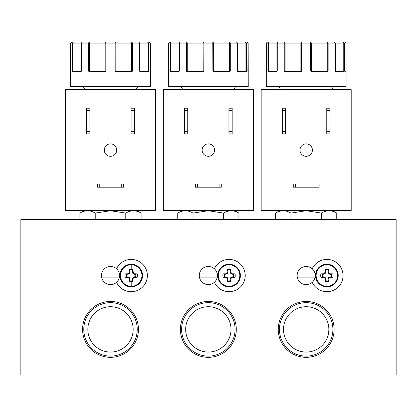 <?xml version="1.0" encoding="UTF-8"?>
<svg xmlns="http://www.w3.org/2000/svg" width="417" height="417" viewBox="0 0 417 417"><rect width="100%" height="100%" fill="white"/><g stroke="black" fill="none" stroke-linecap="round" stroke-linejoin="round"><path stroke-width="0.63" d="M229.053 286.896A11.337 11.337 0 0 1 217.716 275.559A11.337 11.337 0 0 1 229.053 264.222A11.337 11.337 0 0 1 240.39 275.559A11.337 11.337 0 0 1 229.053 286.896A11.337 11.337 0 0 0 240.39 275.559A11.337 11.337 0 0 0 229.053 264.222M229.053 286.317C225.905 286.75 218.44 283.518 218.294 275.559C218.44 267.594 225.905 264.368 229.053 264.8C232.196 264.368 239.66 267.594 239.806 275.559C239.66 283.518 232.196 286.75 229.053 286.317L229.053 281.73A6.172 6.172 0 0 1 227.338 281.485L227.854 279.984A4.582 4.582 0 0 0 230.247 279.984L230.763 281.485A6.172 6.172 0 0 1 229.053 281.73M131.214 286.896A11.337 11.337 0 0 1 119.877 275.559A11.337 11.337 0 0 1 131.214 264.222A11.337 11.337 0 0 1 142.551 275.559A11.337 11.337 0 0 1 131.214 286.896A11.337 11.337 0 0 0 142.551 275.559A11.337 11.337 0 0 0 131.214 264.222M131.214 286.317C128.066 286.75 120.602 283.518 120.456 275.559C120.602 267.594 128.066 264.368 131.214 264.8C134.363 264.368 141.827 267.594 141.973 275.559C141.827 283.518 134.363 286.75 131.214 286.317L131.214 281.73A6.172 6.172 0 0 1 129.499 281.485L130.021 279.984A4.582 4.582 0 0 0 132.408 279.984L132.929 281.485A6.172 6.172 0 0 1 131.214 281.73M326.886 286.896A11.337 11.337 0 0 1 315.549 275.559A11.337 11.337 0 0 1 326.886 264.222A11.337 11.337 0 0 1 338.223 275.559A11.337 11.337 0 0 1 326.886 286.896A11.337 11.337 0 0 0 338.223 275.559A11.337 11.337 0 0 0 326.886 264.222M326.886 286.317C323.743 286.75 316.279 283.518 316.128 275.559C316.279 267.594 323.743 264.368 326.886 264.8C330.035 264.368 337.499 267.594 337.645 275.559C337.499 283.518 330.035 286.75 326.886 286.317L326.886 281.73A6.172 6.172 0 0 1 325.171 281.485L325.693 279.984A4.582 4.582 0 0 0 328.085 279.984L328.601 281.485A6.172 6.172 0 0 1 326.886 281.73M223.121 277.274A6.172 6.172 0 0 1 223.121 273.844L224.627 274.36A4.582 4.582 0 0 0 224.627 276.752L223.121 277.274L225.753 277.336L226.9 277.904L227.338 281.485M227.338 269.632A6.172 6.172 0 0 1 230.763 269.632L230.247 271.133A4.582 4.582 0 0 0 227.854 271.133L227.338 269.632L226.9 273.213L225.753 273.781L223.121 273.844M125.288 277.274A6.172 6.172 0 0 1 125.288 273.844L126.789 274.36A4.582 4.582 0 0 0 126.789 276.752L125.288 277.274L128.869 277.712L129.437 278.858L129.499 281.485M129.499 269.632A6.172 6.172 0 0 1 132.929 269.632L132.408 271.133A4.582 4.582 0 0 0 130.021 271.133L129.499 269.632L129.061 273.213L127.915 273.781L125.288 273.844M320.96 277.274A6.172 6.172 0 0 1 320.96 273.844L322.461 274.36A4.582 4.582 0 0 0 322.461 276.752L320.96 277.274L324.541 277.712L325.109 278.858L325.171 281.485M325.171 269.632A6.172 6.172 0 0 1 328.601 269.632L328.085 271.133A4.582 4.582 0 0 0 325.693 271.133L325.171 269.632L324.734 273.213L323.587 273.781L320.96 273.844M346.016 71.948A0.516 0.516 -90 0 1 346.032 72.078L345.969 43.087L344.937 42.054L343.394 42.054L344.385 43.087L344.385 71.041L343.884 72.078L336.232 72.078L335.127 71.041L335.127 43.087L334.371 42.054L327.574 42.054L328.143 43.087L328.143 71.041L327.606 71.771L326.751 72.078L312.369 72.078L311.379 71.771L310.738 71.041L310.618 42.054L301.741 42.054L301.627 71.041L300.985 71.771L299.995 72.078L300.073 71.557L285.88 71.557L287.151 71.557L284.222 71.041L285.103 71.041L285.103 43.087L284.79 42.054L277.988 42.054L277.237 43.087L277.237 71.041L276.132 72.078A0.516 0.391 -90 0 1 276.523 71.557L268.97 71.557L267.975 71.041L267.975 43.087L268.97 42.054L267.427 42.054L266.395 43.087L266.327 72.078A0.516 0.516 -90 0 1 266.343 71.948L266.359 71.74A0.516 0.407 -176.8 0 1 266.364 71.708M150.339 71.943L150.344 71.969A0.516 0.516 -90 0 1 150.36 72.078L150.297 43.087L149.26 42.054L147.722 42.054L148.713 43.087L148.713 71.041L148.212 72.078L140.56 72.078L139.45 71.041L139.45 43.087L138.699 42.054L131.897 42.054L132.47 43.087L132.47 71.041L131.928 71.771L131.079 72.078L116.697 72.078L115.707 71.771L115.066 71.041L114.946 42.054L106.069 42.054L105.949 71.041L105.313 71.771L104.318 72.078L104.401 71.557L90.208 71.557L91.474 71.557L88.545 71.041L89.431 71.041L89.431 43.087L89.118 42.054L82.316 42.054L81.565 43.087L81.565 71.041L80.455 72.078A0.516 0.391 -90 0 1 80.846 71.557L73.293 71.557L72.303 71.041L72.303 43.087L73.293 42.054L71.755 42.054L70.718 43.087L70.655 72.078A0.516 0.516 -90 0 1 70.671 71.948L70.687 71.74A0.516 0.407 -176.8 0 1 70.692 71.708M248.178 71.943L248.183 71.969A0.516 0.516 -90 0 1 248.198 72.078L248.131 43.087L247.099 42.054L245.556 42.054L246.551 43.087L246.551 71.041L246.046 72.078L238.394 72.078L237.289 71.041L237.289 43.087L236.538 42.054L229.736 42.054L230.309 43.087L230.309 71.041L229.767 71.771L228.912 72.078L214.531 72.078L213.54 71.771L212.905 71.041L212.785 42.054L203.908 42.054L203.788 71.041L203.147 71.771L202.156 72.078L202.235 71.557L188.041 71.557L189.313 71.557L186.383 71.041L187.269 71.041L187.269 43.087L186.952 42.054L180.154 42.054L179.399 43.087L179.399 71.041L178.294 72.078A0.516 0.391 -90 0 1 178.685 71.557L171.132 71.557L170.141 71.041L170.141 43.087L171.132 42.054L169.589 42.054L168.557 43.087L168.494 72.078A0.516 0.516 -90 0 1 168.51 71.948M327.574 71.265L326.485 71.557L312.291 71.557L310.738 71.041L311.494 71.041L311.494 43.087L310.618 42.054L327.574 42.054L327.256 43.087L327.256 71.041L328.143 71.041L327.574 71.041M131.897 71.265L130.813 71.557L116.614 71.557L115.066 71.041L115.822 71.041L115.822 43.087L114.946 42.054L131.897 42.054L131.584 43.087L131.584 71.041L132.47 71.041L131.897 71.041M229.767 71.771L229.423 71.041L230.309 71.041L228.646 71.557L214.453 71.557L212.905 71.041L213.66 71.041L213.66 43.087L212.785 42.054L239.53 42.054M298.629 71.557L300.834 71.557M102.957 71.557L105.157 71.557M200.791 71.557L202.996 71.557M82.566 329.394A27.939 27.939 0 0 0 110.51 357.333A27.939 27.939 0 0 0 138.449 329.394A27.939 27.939 0 0 0 110.51 301.455A27.939 27.939 0 0 0 82.566 329.394M83.775 329.394A26.73 26.73 0 0 0 110.51 356.123A26.73 26.73 0 0 0 137.24 329.394A26.73 26.73 0 0 0 110.51 302.664A26.73 26.73 0 0 0 83.775 329.394M87.836 329.394A22.674 22.674 0 0 0 110.51 352.068A22.674 22.674 0 0 0 133.179 329.394A22.674 22.674 0 0 0 110.51 306.719A22.674 22.674 0 0 0 87.836 329.394M180.405 329.394A27.939 27.939 0 0 0 208.344 357.333A27.939 27.939 0 0 0 236.283 329.394A27.939 27.939 0 0 0 208.344 301.455A27.939 27.939 0 0 0 180.405 329.394M181.614 329.394A26.73 26.73 0 0 0 208.344 356.123A26.73 26.73 0 0 0 235.073 329.394A26.73 26.73 0 0 0 208.344 302.664A26.73 26.73 0 0 0 181.614 329.394M185.669 329.394A22.674 22.674 0 0 0 208.344 352.068A22.674 22.674 0 0 0 231.018 329.394A22.674 22.674 0 0 0 208.344 306.719A22.674 22.674 0 0 0 185.669 329.394M278.243 329.394A27.939 27.939 0 0 0 306.182 357.333A27.939 27.939 0 0 0 334.121 329.394A27.939 27.939 0 0 0 306.182 301.455A27.939 27.939 0 0 0 278.243 329.394M279.453 329.394A26.73 26.73 0 0 0 306.182 356.123A26.73 26.73 0 0 0 332.912 329.394A26.73 26.73 0 0 0 306.182 302.664A26.73 26.73 0 0 0 279.453 329.394M283.508 329.394A22.674 22.674 0 0 0 306.182 352.068A22.674 22.674 0 0 0 328.857 329.394A22.674 22.674 0 0 0 306.182 306.719A22.674 22.674 0 0 0 283.508 329.394M290.884 219.65L290.884 213.097L306.182 210.731L321.476 213.097C326.563 209.991 331.661 209.991 336.774 213.097L336.774 219.65M95.212 219.65L95.212 213.097L110.51 210.731L125.804 213.097C130.891 209.991 135.989 209.991 141.102 213.097L141.102 219.65M193.05 219.65L193.05 213.097L208.344 210.731L223.642 213.097C228.73 209.991 233.828 209.991 238.936 213.097L238.936 219.65M208.344 266.499A9.059 9.059 0 0 1 217.267 277.112A9.059 9.059 0 0 1 199.42 277.112A9.059 9.059 0 0 1 208.344 266.499M110.51 266.499A9.059 9.059 0 0 1 119.434 277.112A9.059 9.059 0 0 1 101.581 277.112A9.059 9.059 0 0 1 110.51 266.499M306.182 266.499A9.059 9.059 0 0 1 315.106 277.112A9.059 9.059 0 0 1 297.258 277.112A9.059 9.059 0 0 1 306.182 266.499M331.666 89.676L333.464 86.569M280.693 89.676L278.9 86.569M312.396 150.089A6.213 6.213 0 0 1 306.182 156.297A6.213 6.213 0 0 1 299.969 150.089A6.213 6.213 0 0 1 306.182 143.875A6.213 6.213 0 0 1 312.396 150.089M135.994 89.676L137.787 86.569M85.021 89.676L83.228 86.569M116.718 150.089A6.213 6.213 0 0 1 110.51 156.297A6.213 6.213 0 0 1 104.297 150.089A6.213 6.213 0 0 1 110.51 143.875A6.213 6.213 0 0 1 116.718 150.089M233.833 89.676L235.626 86.569M182.86 89.676L181.067 86.569M214.557 150.089A6.213 6.213 0 0 1 208.344 156.297A6.213 6.213 0 0 1 202.13 150.089A6.213 6.213 0 0 1 208.344 143.875A6.213 6.213 0 0 1 214.557 150.089M266.348 71.912L266.322 86.569L346.042 86.569L346.016 71.912M70.676 71.912L70.65 86.569L150.365 86.569L150.339 71.912M168.51 71.912L168.484 86.569L248.204 86.569L248.178 71.912M135.64 276.752A4.582 4.582 0 0 0 135.64 274.36L137.141 273.844A6.172 6.172 0 0 1 137.141 277.274L135.64 276.752L133.112 277.258L132.439 278.603L132.408 279.984M20.85 374.946L20.85 219.65L396.15 219.65L396.15 374.946L20.85 374.946M321.476 219.65L321.476 213.097M275.59 219.65L275.59 213.097C280.672 209.991 285.775 209.991 290.884 213.097M125.804 219.65L125.804 213.097M79.913 219.65L79.913 213.097C85 209.991 90.098 209.991 95.212 213.097M223.642 219.65L223.642 213.097M177.751 219.65L177.751 213.097C182.839 209.991 187.937 209.991 193.05 213.097M214.38 268.803A16.148 16.148 0 0 1 239.05 262.872A16.148 16.148 0 0 1 239.05 288.241A16.148 16.148 0 0 1 214.38 282.314M116.546 268.803A16.148 16.148 0 0 1 141.212 262.872A16.148 16.148 0 0 1 141.212 288.241A16.148 16.148 0 0 1 116.546 282.314M312.218 268.803A16.148 16.148 0 0 1 336.884 262.872A16.148 16.148 0 0 1 336.884 288.241A16.148 16.148 0 0 1 312.218 282.314M261.146 210.496L351.218 210.496L351.218 89.676L261.146 89.676L261.146 210.496M65.474 210.496L155.546 210.496L155.546 89.676L65.474 89.676L65.474 210.496M163.308 210.496L253.38 210.496L253.38 89.676L163.308 89.676L163.308 210.496M282.372 131.689L282.372 133.883L285.577 133.883L285.577 108.206L282.372 108.206L282.372 131.689L285.577 131.689M326.782 131.689L326.782 133.883L329.993 133.883L329.993 108.206L326.782 108.206L326.782 131.689L329.993 131.689M295.434 183.991L293.24 183.991L293.24 187.202L319.125 187.202L319.125 183.991L295.434 183.991L295.434 187.202M89.905 133.883L89.905 108.206L86.694 108.206L86.694 133.883L89.905 133.883M99.762 183.991L97.568 183.991L97.568 187.202L123.448 187.202L123.448 183.991L99.762 183.991L99.762 187.202M131.11 131.689L131.11 133.883L134.321 133.883L134.321 108.206L131.11 108.206L131.11 131.689L134.321 131.689M184.533 131.689L184.533 133.883L187.744 133.883L187.744 108.206L184.533 108.206L184.533 131.689L187.744 131.689M228.949 131.689L228.949 133.883L232.154 133.883L232.154 108.206L228.949 108.206L228.949 131.689L232.154 131.689M197.601 183.991L195.401 183.991L195.401 187.202L221.286 187.202L221.286 183.991L197.601 183.991L197.601 187.202M285.577 110.406L282.372 110.406M329.993 110.406L326.782 110.406M316.925 187.202L316.925 183.991M89.905 110.406L86.694 110.406M86.694 131.689L89.905 131.689M121.253 187.202L121.253 183.991M134.321 110.406L131.11 110.406M187.744 110.406L184.533 110.406M232.154 110.406L228.949 110.406M219.092 187.202L219.092 183.991M199.42 277.112L217.267 277.112M217.267 274.005L199.42 274.005M234.98 273.844A6.172 6.172 0 0 1 234.98 277.274L233.478 276.752A4.582 4.582 0 0 0 233.478 274.36L234.98 273.844L232.352 273.781L231.2 273.213L230.763 269.632M230.763 281.485L231.2 277.904L232.352 277.336L234.98 277.274M101.581 277.112L119.434 277.112M119.434 274.005L101.581 274.005M137.141 273.844L134.514 273.781L133.367 273.213L132.929 269.632M132.929 281.485L132.992 278.858L133.56 277.712L137.141 277.274M297.258 277.112L315.106 277.112M315.106 274.005L297.258 274.005M332.818 273.844A6.172 6.172 0 0 1 332.818 277.274L331.312 276.752A4.582 4.582 0 0 0 331.312 274.36L332.818 273.844L330.186 273.781L329.039 273.213L328.601 269.632M328.601 281.485L329.039 277.904L330.186 277.336L332.818 277.274M299.995 72.078L285.614 72.078L284.759 71.771L284.222 71.041L284.222 43.087L284.79 42.054L275.001 42.054M275.173 72.078L268.48 72.078L267.975 71.041L268.574 71.041L268.574 43.087L268.97 42.054L277.988 42.054L276.961 43.087L276.956 71.041L277.237 71.041L276.789 71.427A0.516 0.302 -139 0 1 276.815 71.406L277.237 71.041M104.318 72.078L89.936 72.078L89.087 71.771L88.545 71.041L88.545 43.087L89.118 42.054L106.069 42.054L105.193 43.087L105.193 71.041L105.949 71.041L104.401 71.557M79.501 72.078L72.803 72.078L72.303 71.041L72.902 71.041L72.902 43.087L73.293 42.054L82.316 42.054L81.289 43.087L81.279 71.041L81.565 71.041L81.117 71.427A0.516 0.302 -139 0 1 81.143 71.406L81.565 71.041M202.156 72.078L187.775 72.078L186.925 71.771L186.383 71.041L186.383 43.087L186.952 42.054L203.908 42.054L203.032 43.087L203.032 71.041L203.788 71.041L202.235 71.557M177.34 72.078L170.642 72.078L170.141 71.041L170.741 71.041L170.741 43.087L171.132 42.054L180.154 42.054L179.128 43.087L179.117 71.041L179.399 71.041L178.95 71.427A0.516 0.302 -139 0 1 178.976 71.406L179.399 71.041M230.825 278.858L230.247 278.744L230.247 279.984M230.247 271.133L230.273 272.509L230.945 273.86L233.478 274.36M224.627 274.36L227.156 273.86L227.828 272.509L227.854 271.133M224.627 276.752L227.156 277.258L226.9 277.904M227.854 279.984L227.348 277.456M230.247 278.744L230.945 277.258L233.478 276.752M132.408 271.133L132.439 272.509L133.112 273.86L135.64 274.36M126.789 274.36L129.317 273.86L129.989 272.509L130.021 271.133M126.789 276.752L129.317 277.258L129.061 277.904M130.021 279.984L129.515 277.456M328.664 278.858L328.085 278.744L328.085 279.984M328.085 271.133L328.586 273.661L329.936 274.334L331.312 274.36M322.461 274.36L324.994 273.86L325.667 272.509L325.693 271.133M322.461 276.752L324.994 277.258L324.734 277.904M325.693 279.984L325.187 277.456M328.085 278.744L328.784 277.258L331.312 276.752M275.58 71.557L276.742 71.557L275.58 71.557M266.359 71.771A0.516 0.407 -176.8 0 1 266.359 71.74L266.39 71.041L266.63 71.406L266.39 43.087L300.865 43.087L300.865 71.041L301.627 71.041L300.073 71.557M268.167 71.771A0.516 0.391 -21.1 0 1 268.517 71.406L268.574 71.041L276.956 71.041L276.956 43.087L277.988 42.054M268.48 72.078A0.516 0.49 -90 0 1 268.97 71.557L269.471 71.557M276.799 71.771A0.516 0.302 -139 0 1 276.789 71.427L276.956 71.041A0.516 0.511 -90 0 1 276.898 71.291M284.759 71.771L285.103 71.041L300.865 71.041A0.516 0.438 90 0 1 300.74 71.406L300.985 71.771M285.614 72.078A0.516 0.266 -90 0 1 285.88 71.557M311.379 71.771L311.624 71.406A0.516 0.438 -90 0 1 311.494 71.041L327.256 71.041L327.606 71.771M312.369 72.078L312.291 71.557L313.735 71.557M325.463 72.078L326.751 72.078A0.516 0.266 -90 0 0 326.485 71.557L325.213 71.557L326.485 71.557M335.565 71.771A0.516 0.302 -41 0 0 335.576 71.427L335.576 71.427A0.516 0.302 -41 0 0 335.549 71.406L335.127 71.041L335.409 71.041L335.398 43.087L334.371 42.054L343.394 42.054L343.785 43.087L343.785 71.041L344.385 71.041L343.394 71.557L335.841 71.557L335.127 71.041M336.232 72.078A0.516 0.391 -90 0 0 335.841 71.557L335.398 71.041A0.516 0.511 90 0 0 335.466 71.291M343.379 72.078L343.884 72.078A0.516 0.49 -90 0 0 343.394 71.557L342.894 71.557L343.394 71.557M344.197 71.771A0.516 0.391 -158.9 0 0 343.843 71.406L343.785 71.041L335.409 71.041L335.409 43.087L300.865 43.087L301.741 42.054L284.79 42.054M345.735 71.406L345.969 71.041L345.735 71.406M335.622 71.557L336.785 71.557L335.622 71.557M116.697 72.078L116.614 71.557L118.058 71.557L118.162 72.078M79.902 71.557L81.07 71.557L79.902 71.557M70.687 71.771A0.516 0.407 -176.8 0 1 70.687 71.74L70.718 71.041L70.958 71.406L70.718 43.087L148.113 43.087L148.113 71.041L148.713 71.041L148.171 71.406L140.169 71.557L139.45 71.041L139.737 71.041L139.726 43.087L138.699 42.054L147.722 42.054L148.113 43.087L150.297 43.087L150.057 71.406L150.297 71.041L150.328 71.74A0.516 0.407 -3.2 0 0 150.328 71.714M72.49 71.771A0.516 0.391 -21.1 0 1 72.845 71.406L72.902 71.041L81.279 71.041L81.279 43.087L82.316 42.054M72.803 72.078A0.516 0.49 -90 0 1 73.293 71.557M81.122 71.771A0.516 0.302 -139 0 1 81.117 71.427L81.279 71.041A0.516 0.511 -90 0 1 81.226 71.291M89.087 71.771L89.431 71.041L105.193 71.041A0.516 0.438 90 0 1 105.068 71.406L105.313 71.771M89.936 72.078A0.516 0.266 -90 0 1 90.208 71.557M115.707 71.771L115.947 71.406A0.516 0.438 -90 0 1 115.822 71.041L131.584 71.041L131.928 71.771M129.791 72.078L131.079 72.078A0.516 0.266 -90 0 0 130.813 71.557L129.541 71.557L130.813 71.557M139.893 71.771A0.516 0.302 -41 0 0 139.898 71.427L139.898 71.427A0.516 0.302 -41 0 0 139.872 71.406L139.45 71.041M140.56 72.078A0.516 0.391 -90 0 0 140.169 71.557L139.737 71.041L148.113 71.041L148.171 71.406A0.516 0.391 -158.9 0 1 148.525 71.771M147.701 72.078L148.212 72.078A0.516 0.49 -90 0 0 147.722 71.557L147.222 71.557M141.113 71.557L140.169 71.557M214.531 72.078L214.453 71.557L215.897 71.557L215.996 72.078M177.741 71.557L178.903 71.557L177.741 71.557M168.51 71.943L168.557 71.041L168.791 71.406L168.557 43.087L229.423 43.087L229.736 42.054M170.329 71.771A0.516 0.391 -21.1 0 1 170.683 71.406L170.741 71.041L179.117 71.041L179.117 43.087L180.154 42.054M170.642 72.078A0.516 0.49 -90 0 1 171.132 71.557M178.961 71.771A0.516 0.302 -139 0 1 178.95 71.427L179.117 71.041A0.516 0.511 -90 0 1 179.06 71.291M186.925 71.771L187.269 71.041L203.032 71.041A0.516 0.438 90 0 1 202.902 71.406L203.147 71.771M187.775 72.078A0.516 0.266 -90 0 1 188.041 71.557M213.54 71.771L213.785 71.406A0.516 0.438 -90 0 1 213.66 71.041L229.423 71.041L229.423 43.087L237.57 43.087L236.538 42.054L245.556 42.054L245.952 43.087L245.952 71.041L246.551 71.041L245.561 71.557L238.008 71.557L237.289 71.041L237.57 71.041L237.565 43.087L248.136 43.087L247.896 71.406L248.131 71.041L248.167 71.74A0.516 0.407 -3.2 0 0 248.162 71.714M227.63 72.078L228.912 72.078A0.516 0.266 -90 0 0 228.646 71.557L227.38 71.557L228.646 71.557M237.726 71.771A0.516 0.302 -41 0 0 237.737 71.427L237.737 71.427A0.516 0.302 -41 0 0 237.711 71.406L237.289 71.041M238.394 72.078A0.516 0.391 -90 0 0 238.008 71.557L237.565 71.041A0.516 0.511 90 0 0 237.627 71.291M245.54 72.078L246.046 72.078A0.516 0.49 -90 0 0 245.561 71.557L246.244 71.557M246.364 71.771A0.516 0.391 -158.9 0 0 246.009 71.406L245.952 71.041L237.57 71.041L237.57 43.087L236.538 42.054M237.784 71.557L238.946 71.557L237.784 71.557M334.371 42.054L335.409 43.087L345.969 43.087L344.937 42.054L341.804 42.054M337.363 42.054L323.545 42.054M150.297 43.087L149.26 42.054L146.127 42.054M141.691 42.054L127.873 42.054M93.147 42.054L79.324 42.054M74.888 42.054L71.755 42.054L70.718 43.087M190.981 42.054L177.162 42.054M172.721 42.054L169.589 42.054L168.557 43.087M229.053 269.387L229.053 264.8M131.214 269.387L131.214 264.8M326.886 269.387L326.886 264.8M227.854 278.744L227.275 278.858M225.753 277.336L225.868 276.752M225.868 274.36L225.753 273.781M132.992 278.858L132.408 278.744M130.021 278.744L129.437 278.858M127.915 277.336L128.029 276.752M128.029 274.36L127.915 273.781M325.693 278.744L325.109 278.858M323.587 277.336L323.701 276.752M323.701 274.36L323.587 273.781M139.726 43.087L139.737 71.041M230.856 278.723L230.273 278.603M227.828 278.603L227.244 278.723M225.889 277.362L226.004 276.784M226.004 274.334L225.889 273.75M133.018 278.723L132.439 278.603M129.989 278.603L129.411 278.723M128.05 277.362L128.17 276.784M128.17 274.334L128.05 273.75M328.695 278.723L328.111 278.603M325.667 278.603L325.083 278.723M323.728 277.362L323.842 276.784M323.842 274.334L323.728 273.75M231.2 277.904L230.752 277.456M226.702 277.712L227.156 277.258M227.156 273.86L226.702 273.406M133.367 277.904L132.914 277.456M128.869 277.712L129.317 277.258M129.317 273.86L128.869 273.406M329.039 277.904L328.586 277.456M324.541 277.712L324.994 277.258M324.994 273.86L324.541 273.406M231.399 277.712L230.945 277.258M227.348 273.661L226.9 273.213M133.56 277.712L133.112 277.258M129.515 273.661L129.061 273.213M329.237 277.712L328.784 277.258M325.187 273.661L324.734 273.213M232.212 277.362L232.097 276.784M227.828 272.509L227.244 272.395M134.378 277.362L134.258 276.784M129.989 272.509L129.411 272.395M330.05 277.362L329.936 276.784M325.667 272.509L325.083 272.395M232.352 277.336L232.238 276.752M227.854 272.374L227.275 272.259M134.514 277.336L134.399 276.752M130.021 272.374L129.437 272.259M330.186 277.336L330.071 276.752M325.693 272.374L325.109 272.259M230.247 272.374L230.825 272.259M132.408 272.374L132.992 272.259M328.085 272.374L328.664 272.259M232.352 273.781L232.238 274.36M230.273 272.509L230.856 272.395M134.514 273.781L134.399 274.36M132.439 272.509L133.018 272.395M330.186 273.781L330.071 274.36M328.111 272.509L328.695 272.395M232.212 273.75L232.097 274.334M230.752 273.661L231.2 273.213M134.378 273.75L134.258 274.334M132.914 273.661L133.367 273.213M330.05 273.75L329.936 274.334M328.586 273.661L329.039 273.213M231.399 273.406L230.945 273.86M133.56 273.406L133.112 273.86M329.237 273.406L328.784 273.86M332.266 210.496L336.774 213.097M136.594 210.496L141.102 213.097M234.432 210.496L238.936 213.097M280.094 210.496L275.59 213.097M84.422 210.496L79.913 213.097M182.26 210.496L177.751 213.097M345.969 43.087L346.016 71.943M267.427 42.054L266.39 43.087M139.737 43.087L138.699 42.054M248.136 43.087L247.099 42.054"/></g></svg>
